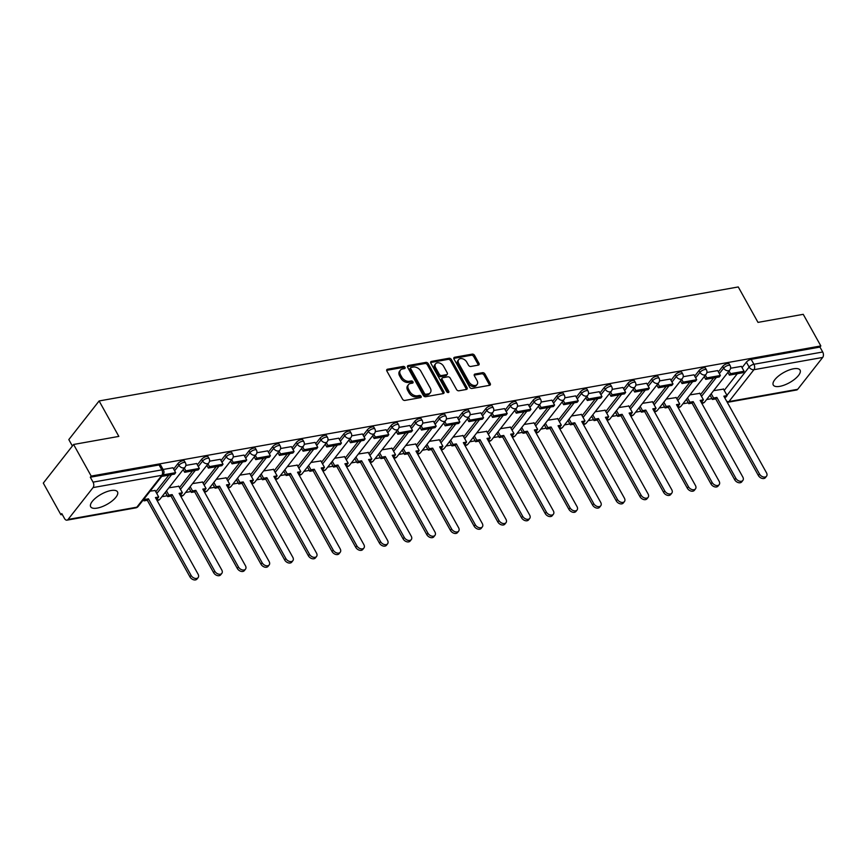 <?xml version="1.0" encoding="UTF-8"?>
<svg xmlns="http://www.w3.org/2000/svg" width="866" height="866" viewBox="0 0 866 866"><rect width="100%" height="100%" fill="white"/><g stroke="black" fill="none" stroke-linecap="round" stroke-linejoin="round"><path stroke-width="1.3" d="M404.985 367.314A1.353 0.931 38.1 0 0 403.34 366.405L387.503 369.23A1.927 1.321 38.1 0 0 386.853 369.598A1.927 1.321 38.1 0 0 386.885 371.059L402.506 399.139A1.927 1.321 38.1 0 0 404.866 400.428L420.703 397.613A1.353 0.931 38.1 0 0 419.49 395.426L417.434 395.794A6.181 4.233 38.1 0 1 409.889 391.649L408.59 389.31A6.181 4.233 38.1 0 1 408.492 384.645A6.181 4.233 38.1 0 1 410.581 383.465L412.627 383.097A1.353 0.931 38.1 0 0 411.415 380.921L409.358 381.278A6.181 4.233 38.1 0 1 401.813 377.143L400.514 374.805A6.181 4.233 38.1 0 1 400.417 370.139A6.181 4.233 38.1 0 1 402.506 368.959L404.552 368.591A1.353 0.931 38.1 0 0 404.985 367.314M404.205 368.656A1.353 0.931 38.1 0 0 402.452 367.53L386.647 370.356M420.356 397.667A1.353 0.931 38.1 0 0 418.603 396.552L416.557 396.92L417.434 395.794M412.281 383.162A1.353 0.931 38.1 0 0 410.527 382.047L408.481 382.404L409.358 381.278M793.559 368.786A15.339 5.835 150.9 0 0 778.642 375.931A15.339 5.835 150.9 0 0 773.273 385.024A15.339 5.835 150.9 0 0 779.779 386.355A15.339 5.835 150.9 0 0 794.696 379.2A15.339 5.835 150.9 0 0 800.076 370.107A15.339 5.835 150.9 0 0 793.559 368.786M110.978 490.535A15.339 5.835 150.9 0 0 96.061 497.69A15.339 5.835 150.9 0 0 90.692 506.783A15.339 5.835 150.9 0 0 97.209 508.104A15.339 5.835 150.9 0 0 112.125 500.949A15.339 5.835 150.9 0 0 117.495 491.856A15.339 5.835 150.9 0 0 110.978 490.535M478.346 365.116A1.927 1.321 38.1 0 0 478.995 364.748A1.927 1.321 38.1 0 0 478.963 363.298L474.579 355.417A1.927 1.321 38.1 0 0 472.219 354.118L454.639 357.257A1.927 1.321 38.1 0 0 453.99 357.626A1.927 1.321 38.1 0 0 454.011 359.087L469.643 387.167A1.927 1.321 38.1 0 0 472.002 388.455L489.582 385.316A1.927 1.321 38.1 0 0 490.243 384.948A1.927 1.321 38.1 0 0 490.21 383.497L484.917 373.982A1.927 1.321 38.1 0 0 482.557 372.683L475.033 374.025A1.927 1.321 38.1 0 0 474.373 374.393A1.927 1.321 38.1 0 0 474.406 375.855L477.036 380.575A5.164 3.54 38.1 0 1 477.112 384.472A5.164 3.54 38.1 0 1 473.128 385.273A5.164 3.54 38.1 0 1 469.058 381.993L458.774 363.504A5.164 3.54 38.1 0 1 458.699 359.606A5.164 3.54 38.1 0 1 462.682 358.805A5.164 3.54 38.1 0 1 466.742 362.085L468.463 365.171A1.927 1.321 38.1 0 0 470.823 366.459L478.346 365.116M93.063 487.58L68.068 519.448A3.929 2.436 -100.1 0 1 66.985 520.152A3.929 2.436 -100.1 0 1 64.528 518.528L61.789 513.603L60.901 514.729L43.3 483.098L73.588 444.475L118.837 436.399L99.114 400.958L738.265 286.949L757.988 322.39L803.237 314.326L820.838 345.945L91.201 476.094L90.313 477.22L93.052 482.145L161.834 469.881A3.929 1.494 -29.1 0 1 163.501 470.227L160.762 465.291A3.929 1.494 -29.1 0 0 159.084 464.955L161.834 469.881A3.929 2.436 -100.1 0 1 161.834 475.315L93.063 487.58A3.929 2.436 -100.1 0 0 93.052 482.145M73.588 444.475L91.201 476.094M428.237 363.688A1.927 1.321 38.1 0 0 425.877 362.389L408.297 365.528A1.927 1.321 38.1 0 0 407.637 365.896A1.927 1.321 38.1 0 0 407.67 367.346L423.301 395.426A1.927 1.321 38.1 0 0 425.661 396.725L443.24 393.586A1.927 1.321 38.1 0 0 443.89 393.218A1.927 1.321 38.1 0 0 443.868 391.757L428.237 363.688L427.349 364.813A1.927 1.321 38.1 0 0 424.99 363.514L407.442 366.643M431.463 361.393L449.053 358.253A1.927 1.321 38.1 0 1 451.403 359.552L467.034 387.632A1.927 1.321 38.1 0 1 467.066 389.083A1.927 1.321 38.1 0 1 466.417 389.451L458.893 390.793A1.927 1.321 38.1 0 1 456.534 389.505L450.19 378.117A1.927 1.321 38.1 0 0 447.83 376.818L442.84 377.706A1.927 1.321 38.1 0 0 442.19 378.085A1.927 1.321 38.1 0 0 442.223 379.535L448.815 391.389A1.353 0.931 38.1 0 1 446.737 391.768L430.846 363.222A1.927 1.321 38.1 0 1 430.813 361.761A1.927 1.321 38.1 0 1 431.463 361.393L430.608 362.475M724.214 390.393L737.291 373.722M742.054 367.649L746.384 362.14L749.122 367.065A3.929 1.494 -29.1 0 1 753.918 364.272L822.7 351.997A3.929 2.436 79.9 0 1 822.7 357.431L797.705 389.299A3.929 2.436 79.9 0 1 796.623 389.992L727.851 402.268A3.929 2.436 79.9 0 0 728.934 401.575L797.705 389.299M60.901 514.729L62.276 514.48M161.899 496.716L167.235 495.763M185.584 492.483L190.921 491.531M209.269 488.262L214.606 487.309M232.943 484.04L238.291 483.087M256.628 479.818L261.976 478.866M280.313 475.586L285.661 474.633M303.998 471.364L309.335 470.411M327.684 467.142L333.02 466.189M351.369 462.92L356.705 461.968M375.054 458.688L380.39 457.735M398.739 454.466L404.076 453.513M422.413 450.244L427.761 449.292M446.098 446.012L451.446 445.059M469.783 441.79L475.131 440.837M493.468 437.568L498.805 436.616M517.154 433.346L522.49 432.394M540.839 429.114L546.175 428.161M564.524 424.892L569.86 423.939M588.209 420.67L593.546 419.718M611.883 416.449L617.231 415.496M635.568 412.216L640.916 411.263M659.253 407.994L664.601 407.042M682.938 403.772L688.275 402.82M706.624 399.551L711.96 398.598M72.387 446.012L68.815 439.592L99.114 400.958M820.838 345.945L819.95 347.071L822.7 351.997M155.101 490.513L150.143 491.152M172.94 467.77L163.079 469.469M178.786 486.291L168.87 487.818M196.625 463.548L185.854 465.41M202.471 482.07L192.555 483.585M220.31 459.316L209.54 461.188M226.156 477.848L216.24 479.363M243.996 455.094L233.214 456.967M249.841 473.615L239.925 475.142M267.681 450.872L256.899 452.745M273.526 469.394L263.61 470.92M291.366 446.65L280.584 448.512M297.2 465.172L287.296 466.687M315.051 442.418L304.269 444.29M320.885 460.95L310.981 462.466M338.725 438.196L327.954 440.069M344.571 456.718L334.666 458.244M362.41 433.974L351.639 435.836M368.256 452.496L358.34 454.022M386.095 429.752L375.324 431.614M391.941 448.274L382.025 449.79M409.78 425.52L399.01 427.393M415.626 444.052L405.71 445.568M433.465 421.298L422.684 423.171M439.311 439.82L429.395 441.346M457.151 417.076L446.369 418.938M462.996 435.598L453.08 437.124M480.836 412.855L470.054 414.717M486.67 431.376L476.765 432.892M504.521 408.622L493.739 410.495M510.355 427.155L500.451 428.67M528.195 404.4L517.424 406.273M534.041 422.922L524.136 424.448M551.88 400.179L541.109 402.041M557.726 418.7L547.81 420.226M562.11 401.986L563.625 404.703L577.135 402.289L578.282 400.828L575.619 395.892L564.794 397.819M581.411 414.478L571.495 415.994M599.25 391.724L588.479 393.597M605.096 410.257L595.18 411.772M622.935 387.503L612.154 389.375M628.781 406.024L618.865 407.55M646.621 383.281L635.839 385.143M652.466 401.802L642.55 403.318M670.306 379.048L659.524 380.921M676.14 397.581L666.235 399.096M693.991 374.826L683.209 376.699M699.825 393.348L689.921 394.874M717.665 370.605L706.894 372.477M700.529 394.615L713.606 377.955M718.369 371.871L722.699 366.361L723.673 368.104A3.929 1.494 -29.1 0 1 727.256 365.658A3.929 1.494 -29.1 0 1 730.135 365.658L729.172 363.904A3.929 1.494 150.9 0 0 726.293 363.915A3.929 1.494 150.9 0 0 722.699 366.361M676.855 398.847L689.921 382.177M694.694 376.093L699.014 370.583L699.988 372.337A3.929 1.494 -29.1 0 1 703.582 369.879A3.929 1.494 -29.1 0 1 706.461 369.879L705.487 368.126A3.929 1.494 150.9 0 0 702.607 368.137A3.929 1.494 150.9 0 0 699.014 370.583M653.17 403.069L666.235 386.398M671.009 380.315L675.328 374.805L676.303 376.558A3.929 1.494 -29.1 0 1 679.897 374.112A3.929 1.494 -29.1 0 1 682.776 374.101L681.802 372.358A3.929 1.494 150.9 0 0 678.922 372.358A3.929 1.494 150.9 0 0 675.328 374.805M629.485 407.291L642.55 390.62M647.324 384.547L651.643 379.037L652.618 380.78A3.929 1.494 -29.1 0 1 656.212 378.334A3.929 1.494 -29.1 0 1 659.091 378.323L658.117 376.58A3.929 1.494 150.9 0 0 655.237 376.591A3.929 1.494 150.9 0 0 651.643 379.037M605.799 411.512L618.865 394.853M623.639 388.769L627.958 383.259L628.933 385.002A3.929 1.494 -29.1 0 1 632.526 382.555A3.929 1.494 -29.1 0 1 635.406 382.555L634.432 380.802A3.929 1.494 150.9 0 0 631.552 380.813A3.929 1.494 150.9 0 0 627.958 383.259M582.114 415.745L595.191 399.074M599.954 392.991L604.273 387.481L605.247 389.235A3.929 1.494 -29.1 0 1 608.841 386.788A3.929 1.494 -29.1 0 1 611.721 386.777L610.747 385.034A3.929 1.494 150.9 0 0 607.867 385.034A3.929 1.494 150.9 0 0 604.273 387.481M558.429 419.967L571.506 403.296M576.269 397.213L580.588 391.713L581.562 393.456A3.929 1.494 -29.1 0 1 585.156 391.01A3.929 1.494 -29.1 0 1 588.036 390.999L587.061 389.256A3.929 1.494 150.9 0 0 584.182 389.256A3.929 1.494 150.9 0 0 580.588 391.713M534.744 424.188L547.821 407.518M552.584 401.445L556.903 395.935L557.877 397.678A3.929 1.494 -29.1 0 1 561.471 395.232A3.929 1.494 -29.1 0 1 564.351 395.232L563.376 393.478A3.929 1.494 150.9 0 0 560.497 393.489A3.929 1.494 150.9 0 0 556.903 395.935M511.059 428.421L524.136 411.751M528.899 405.667L533.229 400.157L534.203 401.911A3.929 1.494 -29.1 0 1 537.786 399.453A3.929 1.494 -29.1 0 1 540.665 399.453L539.702 397.7A3.929 1.494 150.9 0 0 536.823 397.71A3.929 1.494 150.9 0 0 533.229 400.157M487.385 432.643L500.451 415.972M505.224 409.889L509.544 404.379L510.518 406.132A3.929 1.494 -29.1 0 1 514.112 403.686A3.929 1.494 -29.1 0 1 516.991 403.675L516.017 401.932A3.929 1.494 150.9 0 0 513.137 401.932A3.929 1.494 150.9 0 0 509.544 404.379M463.7 436.865L476.765 420.194M481.539 414.121L485.858 408.611L486.833 410.354A3.929 1.494 -29.1 0 1 490.427 407.908A3.929 1.494 -29.1 0 1 493.306 407.897L492.332 406.154A3.929 1.494 150.9 0 0 489.452 406.154A3.929 1.494 150.9 0 0 485.858 408.611M440.015 441.086L453.08 424.416M457.854 418.343L462.173 412.833L463.148 414.576A3.929 1.494 -29.1 0 1 466.742 412.129A3.929 1.494 -29.1 0 1 469.621 412.129L468.647 410.376A3.929 1.494 150.9 0 0 465.767 410.387A3.929 1.494 150.9 0 0 462.173 412.833M416.33 445.319L429.395 428.648M434.169 422.565L438.488 417.055L439.463 418.808A3.929 1.494 -29.1 0 1 443.056 416.351A3.929 1.494 -29.1 0 1 445.936 416.351L444.962 414.598A3.929 1.494 150.9 0 0 442.082 414.608A3.929 1.494 150.9 0 0 438.488 417.055M392.644 449.541L405.721 432.87M410.484 426.786L414.803 421.277L415.777 423.03A3.929 1.494 -29.1 0 1 419.371 420.584A3.929 1.494 -29.1 0 1 422.251 420.573L421.277 418.83A3.929 1.494 150.9 0 0 418.397 418.83A3.929 1.494 150.9 0 0 414.803 421.277M368.959 453.762L382.036 437.092M386.799 431.019L391.118 425.509L392.092 427.252A3.929 1.494 -29.1 0 1 395.686 424.805A3.929 1.494 -29.1 0 1 398.566 424.795L397.591 423.052A3.929 1.494 150.9 0 0 394.712 423.052A3.929 1.494 150.9 0 0 391.118 425.509M345.274 457.984L358.351 441.324M363.114 435.241L367.433 429.731L368.407 431.474A3.929 1.494 -29.1 0 1 372.001 429.027A3.929 1.494 -29.1 0 1 374.881 429.027L373.906 427.274A3.929 1.494 150.9 0 0 371.027 427.284A3.929 1.494 150.9 0 0 367.433 429.731M321.589 462.217L334.666 445.546M339.429 439.463L343.759 433.953L344.733 435.706A3.929 1.494 -29.1 0 1 348.316 433.249A3.929 1.494 -29.1 0 1 351.195 433.249L350.232 431.495A3.929 1.494 150.9 0 0 347.353 431.506A3.929 1.494 150.9 0 0 343.759 433.953M297.915 466.438L310.981 449.768M315.754 443.684L320.074 438.174L321.048 439.928A3.929 1.494 -29.1 0 1 324.642 437.482A3.929 1.494 -29.1 0 1 327.521 437.471L326.547 435.728A3.929 1.494 150.9 0 0 323.668 435.728A3.929 1.494 150.9 0 0 320.074 438.174M274.23 470.66L287.296 453.99M292.069 447.917L296.389 442.407L297.363 444.15A3.929 1.494 -29.1 0 1 300.957 441.703A3.929 1.494 -29.1 0 1 303.836 441.692L302.862 439.95A3.929 1.494 150.9 0 0 299.982 439.95A3.929 1.494 150.9 0 0 296.389 442.407M250.545 474.882L263.61 458.222M268.384 452.139L272.703 446.629L273.678 448.371A3.929 1.494 -29.1 0 1 277.272 445.925A3.929 1.494 -29.1 0 1 280.151 445.925L279.177 444.171A3.929 1.494 150.9 0 0 276.297 444.182A3.929 1.494 150.9 0 0 272.703 446.629M226.86 479.115L239.925 462.444M244.699 456.36L249.018 450.85L249.993 452.604A3.929 1.494 -29.1 0 1 253.586 450.147A3.929 1.494 -29.1 0 1 256.466 450.147L255.492 448.393A3.929 1.494 150.9 0 0 252.612 448.404A3.929 1.494 150.9 0 0 249.018 450.85M203.174 483.336L216.251 466.666M221.014 460.582L225.333 455.072L226.307 456.826A3.929 1.494 -29.1 0 1 229.901 454.379A3.929 1.494 -29.1 0 1 232.781 454.369L231.807 452.626A3.929 1.494 150.9 0 0 228.927 452.626A3.929 1.494 150.9 0 0 225.333 455.072M179.489 487.558L192.566 470.887M197.329 464.815L201.648 459.305L202.622 461.048A3.929 1.494 -29.1 0 1 206.216 458.601A3.929 1.494 -29.1 0 1 209.096 458.59L208.121 456.847A3.929 1.494 150.9 0 0 205.242 456.847A3.929 1.494 150.9 0 0 201.648 459.305M155.804 491.78L168.881 475.12M173.644 469.036L177.963 463.526L178.937 465.269A3.929 1.494 -29.1 0 1 182.531 462.823A3.929 1.494 -29.1 0 1 185.411 462.823L184.436 461.069A3.929 1.494 150.9 0 0 181.557 461.08A3.929 1.494 150.9 0 0 177.963 463.526M741.35 366.383L730.579 368.245M723.511 389.126L713.606 390.653M819.95 347.071L751.179 359.347A3.929 1.494 150.9 0 0 746.384 362.14M90.313 477.22L159.084 464.955M400.417 370.139L399.54 371.265A6.181 4.233 38.1 0 0 399.627 375.931L400.514 374.805M408.481 382.404A6.181 4.233 38.1 0 1 400.936 378.269L399.627 375.931M408.492 384.645L407.615 385.771A6.181 4.233 38.1 0 0 407.702 390.436L408.59 389.31M416.557 396.92A6.181 4.233 38.1 0 1 409.012 392.774L407.702 390.436M443.208 393.597A1.927 1.321 38.1 0 0 442.981 392.893L427.349 364.813M411.144 367.422A1.353 0.931 38.1 0 0 410.711 368.7L424.427 393.337A1.353 0.931 38.1 0 0 426.083 394.246L428.237 393.868A6.181 4.233 38.1 0 0 430.326 392.688A6.181 4.233 38.1 0 0 430.229 388.022L420.854 371.168A6.181 4.233 38.1 0 0 413.309 367.032L411.144 367.422M410.69 367.671L409.813 368.797A1.353 0.931 38.1 0 0 409.824 369.825L410.711 368.7M430.326 392.688L429.439 393.814A6.181 4.233 38.1 0 1 427.36 394.993L425.195 395.372A1.353 0.931 38.1 0 1 423.55 394.463L409.824 369.825M430.619 362.508L448.166 359.379L449.053 358.253M466.384 389.462A1.927 1.321 38.1 0 0 466.157 388.758L450.526 360.678A1.927 1.321 38.1 0 0 448.166 359.379M442.19 378.085L441.303 379.211A1.927 1.321 38.1 0 0 441.335 380.661L447.939 392.515L448.815 391.389M443.619 366.296A5.164 3.54 38.1 0 0 439.549 363.016A5.164 3.54 38.1 0 0 435.566 363.817A5.164 3.54 38.1 0 0 435.641 367.725L439.268 374.231A1.927 1.321 38.1 0 0 441.628 375.53L446.618 374.632A1.927 1.321 38.1 0 0 447.267 374.264A1.927 1.321 38.1 0 0 447.235 372.813L443.619 366.296M435.566 363.817L434.678 364.954A5.164 3.54 38.1 0 0 434.764 368.851L435.641 367.725M447.267 374.264L446.391 375.389A1.927 1.321 38.1 0 1 445.73 375.768L440.74 376.656A1.927 1.321 38.1 0 1 438.38 375.357L434.764 368.851M458.699 359.606L457.811 360.732A5.164 3.54 38.1 0 0 457.887 364.64L458.774 363.504M477.112 384.472L476.224 385.597A5.164 3.54 38.1 0 1 472.241 386.398A5.164 3.54 38.1 0 1 468.181 383.118L457.887 364.64M489.55 385.327A1.927 1.321 38.1 0 0 489.322 384.623L484.029 375.108A1.927 1.321 38.1 0 0 481.669 373.809L474.178 375.151L475.033 374.025M478.313 365.127A1.927 1.321 38.1 0 0 478.086 364.424L473.702 356.543A1.927 1.321 38.1 0 0 471.342 355.244L453.784 358.383L454.639 357.257M198.141 577.579L196.993 579.051A4.525 3.107 -141.9 0 1 193.508 579.755A4.525 3.107 -141.9 0 1 189.946 576.875L191.094 575.414A4.525 3.107 38.1 0 0 194.655 578.282A4.525 3.107 38.1 0 0 198.141 577.579A4.525 3.107 38.1 0 0 198.076 574.169L155.436 497.571L158.705 496.987L154.982 490.297M158.705 496.987L157.558 498.448L156.075 498.719M189.946 576.875L147.307 500.277L144.037 500.862L145.185 499.401L144.568 498.275M143.42 499.736L144.037 500.862M161.726 476.397L174.51 474.113L175.657 472.652L162.873 474.925M175.657 472.652L172.919 467.716M191.094 575.414L148.454 498.816L145.185 499.401M148.454 498.816L147.307 500.277M221.826 573.357L220.678 574.818A4.525 3.107 -141.9 0 1 217.182 575.522A4.525 3.107 -141.9 0 1 213.621 572.653L214.779 571.192A4.525 3.107 38.1 0 0 218.329 574.061A4.525 3.107 38.1 0 0 221.826 573.357A4.525 3.107 38.1 0 0 221.761 569.947L179.121 493.339L182.39 492.765L178.656 486.064M182.39 492.765L181.243 494.226L179.76 494.486M213.621 572.653L170.992 496.056L167.723 496.64L168.87 495.168L166.478 490.87M165.33 492.332L167.723 496.64M183.17 469.589L184.685 472.295L198.195 469.892L199.342 468.419L185.833 470.833L184.317 468.116M199.342 468.419L196.604 463.494M184.685 472.295L185.833 470.833M214.779 571.192L172.139 494.594L168.87 495.168M172.139 494.594L170.992 496.056M245.511 569.135L244.364 570.597A4.525 3.107 -141.9 0 1 240.867 571.3A4.525 3.107 -141.9 0 1 237.306 568.432L238.453 566.97A4.525 3.107 38.1 0 0 242.015 569.839A4.525 3.107 38.1 0 0 245.511 569.135A4.525 3.107 38.1 0 0 245.446 565.725L202.806 489.117L206.065 488.532L202.341 481.842M206.065 488.532L204.917 490.004L203.445 490.264M237.306 568.432L194.677 491.834L191.408 492.408L192.555 490.946L190.163 486.649M189.015 488.11L191.408 492.408M206.855 465.356L208.37 468.073L221.88 465.659L223.027 464.198L209.518 466.612L208.002 463.895M223.027 464.198L220.289 459.272M208.37 468.073L209.518 466.612M238.453 566.97L195.824 490.362L192.555 490.946M195.824 490.362L194.677 491.834M269.196 564.913L268.049 566.375A4.525 3.107 -141.9 0 1 264.552 567.078A4.525 3.107 -141.9 0 1 260.991 564.21L262.138 562.738A4.525 3.107 38.1 0 0 265.7 565.617A4.525 3.107 38.1 0 0 269.196 564.913A4.525 3.107 38.1 0 0 269.12 561.493L226.491 484.895L229.75 484.31L226.026 477.621M229.75 484.31L228.602 485.772L227.13 486.043M260.991 564.21L218.362 487.601L215.093 488.186L216.24 486.724L213.848 482.416M212.7 483.888L215.093 488.186M230.54 461.134L232.045 463.851L245.565 461.437L246.713 459.976L233.192 462.379L231.687 459.673M246.713 459.976L243.963 455.051M232.045 463.851L233.192 462.379M262.138 562.738L219.509 486.14L216.24 486.724M219.509 486.14L218.362 487.601M292.881 560.681L291.723 562.153A4.525 3.107 -141.9 0 1 288.237 562.857A4.525 3.107 -141.9 0 1 284.676 559.977L285.823 558.516A4.525 3.107 38.1 0 0 289.385 561.385A4.525 3.107 38.1 0 0 292.881 560.681A4.525 3.107 38.1 0 0 292.805 557.271L250.177 480.673L253.435 480.089L249.711 473.399M253.435 480.089L252.287 481.55L250.815 481.81M284.676 559.977L242.036 483.38L238.778 483.964L239.925 482.503L237.533 478.194M236.386 479.656L238.778 483.964M254.225 456.912L255.73 459.619L269.25 457.216L270.398 455.754L256.877 458.157L255.373 455.451M270.398 455.754L267.648 450.818M255.73 459.619L256.877 458.157M285.823 558.516L243.194 481.918L239.925 482.503M243.194 481.918L242.036 483.38M316.555 556.459L315.408 557.92A4.525 3.107 -141.9 0 1 311.922 558.624A4.525 3.107 -141.9 0 1 308.361 555.755L309.508 554.294A4.525 3.107 38.1 0 0 313.07 557.163A4.525 3.107 38.1 0 0 316.555 556.459A4.525 3.107 38.1 0 0 316.491 553.049L273.862 476.441L277.12 475.867L273.396 469.166M277.12 475.867L275.973 477.328L274.49 477.588M308.361 555.755L265.721 479.158L262.463 479.742L263.61 478.27L261.218 473.973M260.071 475.434L262.463 479.742M277.91 452.691L279.415 455.397L292.925 452.994L294.072 451.522L280.562 453.936L279.058 451.218M294.072 451.522L291.333 446.596M279.415 455.397L280.562 453.936M309.508 554.294L266.869 477.686L263.61 478.27M266.869 477.686L265.721 479.158M340.241 552.237L339.093 553.699A4.525 3.107 -141.9 0 1 335.607 554.402A4.525 3.107 -141.9 0 1 332.046 551.534L333.194 550.072A4.525 3.107 38.1 0 0 336.755 552.941A4.525 3.107 38.1 0 0 340.241 552.237A4.525 3.107 38.1 0 0 340.176 548.827L297.536 472.219L300.805 471.634L297.081 464.945M300.805 471.634L299.658 473.107L298.175 473.366M332.046 551.534L289.406 474.925L286.148 475.51L287.296 474.048L284.903 469.751M283.745 471.212L286.148 475.51M301.595 448.458L303.1 451.175L316.61 448.761L317.757 447.3L304.247 449.714L302.743 446.997M317.757 447.3L315.018 442.374M303.1 451.175L304.247 449.714M333.194 550.072L290.554 473.464L287.296 474.048M290.554 473.464L289.406 474.925M363.926 548.016L362.778 549.477A4.525 3.107 -141.9 0 1 359.293 550.181A4.525 3.107 -141.9 0 1 355.731 547.312L356.879 545.84A4.525 3.107 38.1 0 0 360.44 548.719A4.525 3.107 38.1 0 0 363.926 548.016A4.525 3.107 38.1 0 0 363.861 544.595L321.221 467.997L324.49 467.413L320.766 460.723M324.49 467.413L323.343 468.874L321.86 469.145M355.731 547.312L313.091 470.703L309.833 471.288L310.981 469.827L308.577 465.518M307.43 466.99L309.833 471.288M325.27 444.236L326.785 446.953L340.295 444.539L341.442 443.078L327.933 445.481L326.417 442.775M341.442 443.078L338.703 438.153M326.785 446.953L327.933 445.481M356.879 545.84L314.239 469.242L310.981 469.827M314.239 469.242L313.091 470.703M387.611 543.783L386.463 545.255A4.525 3.107 -141.9 0 1 382.978 545.959A4.525 3.107 -141.9 0 1 379.416 543.079L380.564 541.618A4.525 3.107 38.1 0 0 384.125 544.487A4.525 3.107 38.1 0 0 387.611 543.783A4.525 3.107 38.1 0 0 387.546 540.373L344.906 463.775L348.175 463.191L344.452 456.501M348.175 463.191L347.028 464.652L345.545 464.912M379.416 543.079L336.777 466.482L333.507 467.066L334.655 465.594L332.263 461.297M331.115 462.758L333.507 467.066M348.955 440.015L350.47 442.721L363.98 440.318L365.127 438.845L351.618 441.259L350.102 438.542M365.127 438.845L362.389 433.92M350.47 442.721L351.618 441.259M380.564 541.618L337.924 465.02L334.655 465.594M337.924 465.02L336.777 466.482M411.296 539.561L410.148 541.023A4.525 3.107 -141.9 0 1 406.652 541.726A4.525 3.107 -141.9 0 1 403.091 538.858L404.249 537.396A4.525 3.107 38.1 0 0 407.81 540.265A4.525 3.107 38.1 0 0 411.296 539.561A4.525 3.107 38.1 0 0 411.231 536.151L368.591 459.543L371.86 458.969L368.126 452.269M371.86 458.969L370.713 460.431L369.23 460.69M403.091 538.858L360.462 462.26L357.193 462.834L358.34 461.372L355.948 457.075M354.8 458.536L357.193 462.834M372.64 435.782L374.155 438.499L387.665 436.085L388.812 434.624L375.303 437.038L373.787 434.321M388.812 434.624L386.074 429.698M374.155 438.499L375.303 437.038M404.249 537.396L361.609 460.788L358.34 461.372M361.609 460.788L360.462 462.26M434.981 535.34L433.834 536.801A4.525 3.107 -141.9 0 1 430.337 537.505A4.525 3.107 -141.9 0 1 426.776 534.636L427.923 533.175A4.525 3.107 38.1 0 0 431.485 536.043A4.525 3.107 38.1 0 0 434.981 535.34A4.525 3.107 38.1 0 0 434.916 531.919L392.276 455.321L395.535 454.737L391.811 448.047M395.535 454.737L394.387 456.209L392.915 456.469M426.776 534.636L384.147 458.027L380.878 458.612L382.025 457.151L379.633 452.853M378.485 454.314L380.878 458.612M396.325 431.56L397.84 434.277L411.35 431.863L412.497 430.402L398.988 432.816L397.472 430.099M412.497 430.402L409.759 425.477M397.84 434.277L398.988 432.816M427.923 533.175L385.294 456.566L382.025 457.151M385.294 456.566L384.147 458.027M458.666 531.118L457.519 532.579A4.525 3.107 -141.9 0 1 454.022 533.283A4.525 3.107 -141.9 0 1 450.461 530.414L451.608 528.942A4.525 3.107 38.1 0 0 455.17 531.821A4.525 3.107 38.1 0 0 458.666 531.118A4.525 3.107 38.1 0 0 458.59 527.697L415.961 451.099L419.22 450.515L415.496 443.825M419.22 450.515L418.072 451.976L416.6 452.247M450.461 530.414L407.832 453.806L404.563 454.39L405.71 452.929L403.318 448.62M402.17 450.093L404.563 454.39M420.01 427.339L421.515 430.056L435.035 427.642L436.183 426.18L422.662 428.583L421.157 425.877M436.183 426.18L433.433 421.255M421.515 430.056L422.662 428.583M451.608 528.942L408.979 452.344L405.71 452.929M408.979 452.344L407.832 453.806M482.351 526.885L481.193 528.357A4.525 3.107 -141.9 0 1 477.707 529.05A4.525 3.107 -141.9 0 1 474.146 526.182L475.293 524.72A4.525 3.107 38.1 0 0 478.855 527.589A4.525 3.107 38.1 0 0 482.351 526.885A4.525 3.107 38.1 0 0 482.275 523.475L439.647 446.878L442.905 446.293L439.181 439.603M442.905 446.293L441.757 447.754L440.285 448.014M474.146 526.182L431.506 449.584L428.248 450.168L429.395 448.696L427.003 444.399M425.856 445.86L428.248 450.168M443.695 423.117L445.2 425.823L458.72 423.42L459.868 421.948L446.347 424.362L444.843 421.645M459.868 421.948L457.118 417.022M445.2 425.823L446.347 424.362M475.293 524.72L432.664 448.123L429.395 448.696M432.664 448.123L431.506 449.584M506.025 522.663L504.878 524.125A4.525 3.107 -141.9 0 1 501.392 524.828A4.525 3.107 -141.9 0 1 497.831 521.96L498.978 520.498A4.525 3.107 38.1 0 0 502.54 523.367A4.525 3.107 38.1 0 0 506.025 522.663A4.525 3.107 38.1 0 0 505.96 519.254L463.332 442.645L466.59 442.071L462.866 435.371M466.59 442.071L465.443 443.533L463.96 443.793M497.831 521.96L455.191 445.362L451.933 445.936L453.08 444.475L450.688 440.177M449.541 441.638L451.933 445.936M467.38 418.884L468.885 421.601L482.394 419.187L483.542 417.726L470.032 420.14L468.528 417.423M483.542 417.726L480.803 412.801M468.885 421.601L470.032 420.14M498.978 520.498L456.339 443.89L453.08 444.475M456.339 443.89L455.191 445.362M529.711 518.442L528.563 519.903A4.525 3.107 -141.9 0 1 525.077 520.607A4.525 3.107 -141.9 0 1 521.516 517.738L522.663 516.277A4.525 3.107 38.1 0 0 526.225 519.145A4.525 3.107 38.1 0 0 529.711 518.442A4.525 3.107 38.1 0 0 529.646 515.021L487.006 438.423L490.275 437.839L486.551 431.149M490.275 437.839L489.128 439.311L487.645 439.571M521.516 517.738L478.876 441.13L475.618 441.714L476.765 440.253L474.373 435.944M473.215 437.417L475.618 441.714M491.065 414.662L492.57 417.38L506.08 414.966L507.227 413.504L493.717 415.918L492.213 413.201M507.227 413.504L504.488 408.579M492.57 417.38L493.717 415.918M522.663 516.277L480.024 439.668L476.765 440.253M480.024 439.668L478.876 441.13M553.396 514.22L552.248 515.681A4.525 3.107 -141.9 0 1 548.763 516.385A4.525 3.107 -141.9 0 1 545.201 513.516L546.349 512.044A4.525 3.107 38.1 0 0 549.91 514.913A4.525 3.107 38.1 0 0 553.396 514.22A4.525 3.107 38.1 0 0 553.331 510.799L510.691 434.202L513.96 433.617L510.236 426.927M513.96 433.617L512.813 435.078L511.33 435.349M545.201 513.516L502.561 436.908L499.303 437.492L500.451 436.031L498.047 431.723M496.9 433.184L499.303 437.492M514.74 410.441L516.255 413.158L529.765 410.744L530.912 409.282L517.403 411.686L515.887 408.979M530.912 409.282L528.173 404.357M516.255 413.158L517.403 411.686M546.349 512.044L503.709 435.446L500.451 436.031M503.709 435.446L502.561 436.908M577.081 509.987L575.933 511.46A4.525 3.107 -141.9 0 1 572.448 512.152A4.525 3.107 -141.9 0 1 568.886 509.284L570.034 507.822A4.525 3.107 38.1 0 0 573.595 510.691A4.525 3.107 38.1 0 0 577.081 509.987A4.525 3.107 38.1 0 0 577.016 506.578L534.376 429.98L537.645 429.395L533.921 422.705M537.645 429.395L536.498 430.857L535.015 431.116M568.886 509.284L526.247 432.686L522.977 433.271L524.125 431.798L521.733 427.501M520.585 428.962L522.977 433.271M538.425 406.219L539.94 408.925L553.45 406.522L554.597 405.05L541.088 407.464L539.572 404.747M554.597 405.05L551.859 400.124M539.94 408.925L541.088 407.464M570.034 507.822L527.394 431.225L524.125 431.798M527.394 431.225L526.247 432.686M600.766 505.766L599.618 507.227A4.525 3.107 -141.9 0 1 596.122 507.931A4.525 3.107 -141.9 0 1 592.571 505.062L593.719 503.601A4.525 3.107 38.1 0 0 597.28 506.469A4.525 3.107 38.1 0 0 600.766 505.766A4.525 3.107 38.1 0 0 600.701 502.356L558.061 425.747L561.33 425.163L557.596 418.473M561.33 425.163L560.183 426.635L558.7 426.895M592.571 505.062L549.932 428.464L546.663 429.038L547.81 427.577L545.418 423.279M544.27 424.741L546.663 429.038M578.282 400.828L564.773 403.242L563.257 400.525M563.625 404.703L564.773 403.242M593.719 503.601L551.079 426.992L547.81 427.577M551.079 426.992L549.932 428.464M624.451 501.544L623.303 503.005A4.525 3.107 -141.9 0 1 619.807 503.709A4.525 3.107 -141.9 0 1 616.246 500.84L617.393 499.368A4.525 3.107 38.1 0 0 620.954 502.248A4.525 3.107 38.1 0 0 624.451 501.544A4.525 3.107 38.1 0 0 624.386 498.123L581.746 421.525L585.005 420.941L581.281 414.251M585.005 420.941L583.857 422.402L582.385 422.673M616.246 500.84L573.617 424.232L570.348 424.816L571.495 423.355L569.103 419.047M567.955 420.519L570.348 424.816M585.795 397.765L587.31 400.482L600.82 398.068L601.967 396.606L588.458 399.02L586.942 396.303M601.967 396.606L599.229 391.681M587.31 400.482L588.458 399.02M617.393 499.368L574.764 422.77L571.495 423.355M574.764 422.77L573.617 424.232M648.136 497.322L646.989 498.784A4.525 3.107 -141.9 0 1 643.492 499.487A4.525 3.107 -141.9 0 1 639.931 496.608L641.078 495.146A4.525 3.107 38.1 0 0 644.64 498.015A4.525 3.107 38.1 0 0 648.136 497.322A4.525 3.107 38.1 0 0 648.06 493.901L605.431 417.304L608.69 416.719L604.966 410.029M608.69 416.719L607.542 418.181L606.07 418.451M639.931 496.608L597.302 420.01L594.033 420.595L595.18 419.133L592.788 414.825M591.64 416.286L594.033 420.595M609.48 393.543L610.985 396.249L624.505 393.846L625.653 392.385L612.132 394.788L610.627 392.082M625.653 392.385L622.903 387.448M610.985 396.249L612.132 394.788M641.078 495.146L598.449 418.549L595.18 419.133M598.449 418.549L597.302 420.01M671.821 493.09L670.663 494.562A4.525 3.107 -141.9 0 1 667.177 495.255A4.525 3.107 -141.9 0 1 663.616 492.386L664.763 490.925A4.525 3.107 38.1 0 0 668.325 493.793A4.525 3.107 38.1 0 0 671.821 493.09A4.525 3.107 38.1 0 0 671.745 489.68L629.117 413.071L632.375 412.497L628.651 405.797M632.375 412.497L631.227 413.959L629.755 414.219M663.616 492.386L620.976 415.788L617.718 416.373L618.865 414.901L616.473 410.603M615.325 412.064L617.718 416.373M633.165 389.321L634.67 392.027L648.19 389.624L649.338 388.152L635.817 390.566L634.313 387.849M649.338 388.152L646.588 383.227M634.67 392.027L635.817 390.566M664.763 490.925L622.134 414.327L618.865 414.901M622.134 414.327L620.976 415.788M695.495 488.868L694.348 490.329A4.525 3.107 -141.9 0 1 690.862 491.033A4.525 3.107 -141.9 0 1 687.301 488.164L688.448 486.703A4.525 3.107 38.1 0 0 692.01 489.571A4.525 3.107 38.1 0 0 695.495 488.868A4.525 3.107 38.1 0 0 695.43 485.458L652.802 408.849L656.06 408.265L652.336 401.575M656.06 408.265L654.913 409.737L653.429 409.997M687.301 488.164L644.661 411.567L641.403 412.14L642.55 410.679L640.158 406.381M639.011 407.843L641.403 412.14M656.85 385.089L658.355 387.806L671.864 385.392L673.012 383.93L659.502 386.344L657.998 383.627M673.012 383.93L670.273 379.005M658.355 387.806L659.502 386.344M688.448 486.703L645.809 410.094L642.55 410.679M645.809 410.094L644.661 411.567M719.181 484.646L718.033 486.107A4.525 3.107 -141.9 0 1 714.547 486.811A4.525 3.107 -141.9 0 1 710.986 483.942L712.133 482.47A4.525 3.107 38.1 0 0 715.695 485.35A4.525 3.107 38.1 0 0 719.181 484.646A4.525 3.107 38.1 0 0 719.116 481.225L676.476 404.628L679.745 404.043L676.021 397.353M679.745 404.043L678.598 405.505L677.115 405.775M710.986 483.942L668.346 407.334L665.088 407.918L666.235 406.457L663.843 402.149M662.685 403.621L665.088 407.918M680.535 380.867L682.04 383.584L695.55 381.17L696.697 379.709L683.187 382.112L681.683 379.405M696.697 379.709L693.958 374.783M682.04 383.584L683.187 382.112M712.133 482.47L669.494 405.873L666.235 406.457M669.494 405.873L668.346 407.334M742.866 480.413L741.718 481.886A4.525 3.107 -141.9 0 1 738.233 482.589A4.525 3.107 -141.9 0 1 734.671 479.71L735.819 478.249A4.525 3.107 38.1 0 0 739.38 481.117A4.525 3.107 38.1 0 0 742.866 480.413A4.525 3.107 38.1 0 0 742.801 477.004L700.161 400.406L703.43 399.821L699.706 393.132M703.43 399.821L702.283 401.283L700.8 401.553M734.671 479.71L692.031 403.112L688.773 403.697L689.921 402.235L687.517 397.927M686.37 399.388L688.773 403.697M704.21 376.645L705.725 379.351L719.235 376.948L720.382 375.487L706.873 377.89L705.357 375.184M720.382 375.487L717.643 370.551M705.725 379.351L706.873 377.89M735.819 478.249L693.179 401.651L689.921 402.235M693.179 401.651L692.031 403.112M766.551 476.192L765.403 477.653A4.525 3.107 -141.9 0 1 761.918 478.357A4.525 3.107 -141.9 0 1 758.356 475.488L759.504 474.027A4.525 3.107 38.1 0 0 763.065 476.895A4.525 3.107 38.1 0 0 766.551 476.192A4.525 3.107 38.1 0 0 766.486 472.782L723.846 396.173L727.115 395.6L723.391 388.899M727.115 395.6L725.968 397.061L724.485 397.321M758.356 475.488L715.717 398.89L712.447 399.475L713.595 398.003L711.202 393.705M710.055 395.167L712.447 399.475M727.895 372.423L729.41 375.13L742.92 372.726L744.067 371.254L730.558 373.668L729.042 370.951M744.067 371.254L741.328 366.329M729.41 375.13L730.558 373.668M759.504 474.027L716.864 397.429L713.595 398.003M716.864 397.429L715.717 398.89M402.452 367.53L403.34 366.405M418.603 396.552L419.49 395.426M410.527 382.047L411.415 380.921M724.864 398.003L725.535 397.137M726.964 395.318L749.122 367.065A3.929 2.695 -141.9 0 0 753.929 369.695L728.934 401.575A3.929 2.695 -141.9 0 1 726.65 401.218M822.7 357.431L753.929 369.695A3.929 2.436 -100.1 0 0 753.918 364.272L751.179 359.347M68.068 519.448L136.839 507.184L161.834 475.315A3.929 2.695 38.1 0 0 163.154 474.568A3.929 3.929 0 0 0 163.501 470.227M701.503 396.368L716.334 377.468M719.343 373.614L723.673 368.104A3.929 2.695 -141.9 0 0 728.468 370.745A3.929 2.695 -141.9 0 0 729.8 369.999A3.929 3.929 0 0 0 730.135 365.658M677.818 400.59L692.648 381.69M695.669 377.847L699.988 372.337A3.929 2.695 -141.9 0 0 704.794 374.967A3.929 2.695 -141.9 0 0 706.115 374.22A3.929 3.929 0 0 0 706.461 369.879M654.144 404.812L668.963 385.911M671.984 382.068L676.303 376.558A3.929 2.695 -141.9 0 0 681.109 379.2A3.929 2.695 -141.9 0 0 682.43 378.442A3.929 3.929 0 0 0 682.776 374.101M630.459 409.044L645.278 390.133M648.298 386.29L652.618 380.78A3.929 2.695 -141.9 0 0 657.424 383.421A3.929 2.695 -141.9 0 0 658.745 382.664A3.929 3.929 0 0 0 659.091 378.323M606.774 413.266L621.593 394.366M624.613 390.512L628.933 385.002A3.929 2.695 -141.9 0 0 633.739 387.643A3.929 2.695 -141.9 0 0 635.059 386.896A3.929 3.929 0 0 0 635.406 382.555M583.089 417.488L597.908 398.587M600.928 394.744L605.247 389.235A3.929 2.695 -141.9 0 0 610.054 391.865A3.929 2.695 -141.9 0 0 611.385 391.118A3.929 3.929 0 0 0 611.721 386.777M559.404 421.72L574.223 402.809M577.243 398.966L581.562 393.456A3.929 2.695 -141.9 0 0 586.369 396.098A3.929 2.695 -141.9 0 0 587.7 395.34A3.929 3.929 0 0 0 588.036 390.999M535.718 425.942L550.549 407.042M553.558 403.188L557.877 397.678A3.929 2.695 -141.9 0 0 562.683 400.319A3.929 2.695 -141.9 0 0 564.015 399.562A3.929 3.929 0 0 0 564.351 395.232M512.033 430.164L526.864 411.263M529.873 407.41L534.203 401.911A3.929 2.695 -141.9 0 0 538.998 404.541A3.929 2.695 -141.9 0 0 540.33 403.794A3.929 3.929 0 0 0 540.665 399.453M488.348 434.386L503.178 415.485M506.188 411.642L510.518 406.132A3.929 2.695 -141.9 0 0 515.324 408.763A3.929 2.695 -141.9 0 0 516.645 408.016A3.929 3.929 0 0 0 516.991 403.675M464.674 438.618L479.493 419.707M482.514 415.864L486.833 410.354A3.929 2.695 -141.9 0 0 491.639 412.995A3.929 2.695 -141.9 0 0 492.96 412.238A3.929 3.929 0 0 0 493.306 407.897M440.989 442.84L455.808 423.939M458.828 420.086L463.148 414.576A3.929 2.695 -141.9 0 0 467.954 417.217A3.929 2.695 -141.9 0 0 469.275 416.459A3.929 3.929 0 0 0 469.621 412.129M417.304 447.062L432.123 428.161M435.143 424.318L439.463 418.808A3.929 2.695 -141.9 0 0 444.269 421.439A3.929 2.695 -141.9 0 0 445.589 420.692A3.929 3.929 0 0 0 445.936 416.351M393.619 451.283L408.438 432.383M411.458 428.54L415.777 423.03A3.929 2.695 -141.9 0 0 420.584 425.661A3.929 2.695 -141.9 0 0 421.915 424.914A3.929 3.929 0 0 0 422.251 420.573M369.934 455.516L384.753 436.605M387.773 432.762L392.092 427.252A3.929 2.695 -141.9 0 0 396.899 429.893A3.929 2.695 -141.9 0 0 398.23 429.135A3.929 3.929 0 0 0 398.566 424.795M346.248 459.738L361.079 440.837M364.088 436.984L368.407 431.474A3.929 2.695 -141.9 0 0 373.214 434.115A3.929 2.695 -141.9 0 0 374.545 433.368A3.929 3.929 0 0 0 374.881 429.027M322.563 463.96L337.394 445.059M340.403 441.216L344.733 435.706A3.929 2.695 -141.9 0 0 349.528 438.337A3.929 2.695 -141.9 0 0 350.86 437.59A3.929 3.929 0 0 0 351.195 433.249M298.878 468.181L313.709 449.281M316.718 445.438L321.048 439.928A3.929 2.695 -141.9 0 0 325.854 442.558A3.929 2.695 -141.9 0 0 327.175 441.812A3.929 3.929 0 0 0 327.521 437.471M275.204 472.414L290.023 453.503M293.044 449.66L297.363 444.15A3.929 2.695 -141.9 0 0 302.169 446.791A3.929 2.695 -141.9 0 0 303.49 446.033A3.929 3.929 0 0 0 303.836 441.692M251.519 476.636L266.338 457.735M269.358 453.881L273.678 448.371A3.929 2.695 -141.9 0 0 278.484 451.013A3.929 2.695 -141.9 0 0 279.805 450.266A3.929 3.929 0 0 0 280.151 445.925M227.834 480.857L242.653 461.957M245.673 458.114L249.993 452.604A3.929 2.695 -141.9 0 0 254.799 455.235A3.929 2.695 -141.9 0 0 256.12 454.488A3.929 3.929 0 0 0 256.466 450.147M204.149 485.079L218.968 466.179M221.988 462.336L226.307 456.826A3.929 2.695 -141.9 0 0 231.114 459.467A3.929 2.695 -141.9 0 0 232.445 458.709A3.929 3.929 0 0 0 232.781 454.369M180.464 489.312L195.283 470.4M198.303 466.558L202.622 461.048A3.929 2.695 -141.9 0 0 207.429 463.689A3.929 2.695 -141.9 0 0 208.76 462.931A3.929 3.929 0 0 0 209.096 458.59M156.778 493.533L171.609 474.633M174.618 470.779L178.937 465.269A3.929 2.695 -141.9 0 0 183.744 467.911A3.929 2.695 -141.9 0 0 185.075 467.164A3.929 3.929 0 0 0 185.411 462.823M185.075 467.164L160.08 499.033A3.929 2.695 -141.9 0 1 158.749 499.779A3.929 2.695 38.1 0 1 156.475 499.422M208.76 462.931L183.765 494.811A3.929 2.695 -141.9 0 1 182.434 495.558A3.929 2.695 38.1 0 1 180.16 495.2M232.445 458.709L207.45 490.578A3.929 2.695 -141.9 0 1 206.119 491.336A3.929 2.695 38.1 0 1 203.835 490.979M256.12 454.488L231.125 486.356A3.929 2.695 -141.9 0 1 229.804 487.114A3.929 2.695 38.1 0 1 227.52 486.757M279.805 450.266L254.81 482.135A3.929 2.695 -141.9 0 1 253.489 482.882A3.929 2.695 38.1 0 1 251.205 482.524M303.49 446.033L278.495 477.913A3.929 2.695 -141.9 0 1 277.174 478.66A3.929 2.695 38.1 0 1 274.89 478.303M327.175 441.812L302.18 473.68A3.929 2.695 -141.9 0 1 300.859 474.438A3.929 2.695 38.1 0 1 298.575 474.081M350.86 437.59L325.865 469.459A3.929 2.695 -141.9 0 1 324.534 470.206A3.929 2.695 38.1 0 1 322.26 469.859M374.545 433.368L349.55 465.237A3.929 2.695 -141.9 0 1 348.219 465.984A3.929 2.695 38.1 0 1 345.945 465.627M398.23 429.135L373.235 461.015A3.929 2.695 -141.9 0 1 371.904 461.762A3.929 2.695 38.1 0 1 369.63 461.405M421.915 424.914L396.92 456.783A3.929 2.695 -141.9 0 1 395.589 457.54A3.929 2.695 38.1 0 1 393.305 457.183M445.589 420.692L420.595 452.561A3.929 2.695 -141.9 0 1 419.274 453.308A3.929 2.695 38.1 0 1 416.99 452.961M469.275 416.459L444.28 448.339A3.929 2.695 -141.9 0 1 442.959 449.086A3.929 2.695 38.1 0 1 440.675 448.729M492.96 412.238L467.965 444.106A3.929 2.695 -141.9 0 1 466.644 444.864A3.929 2.695 38.1 0 1 464.36 444.507M516.645 408.016L491.65 439.885A3.929 2.695 -141.9 0 1 490.329 440.642A3.929 2.695 38.1 0 1 488.045 440.285M540.33 403.794L515.335 435.663A3.929 2.695 -141.9 0 1 514.003 436.41A3.929 2.695 38.1 0 1 511.73 436.053M564.015 399.562L539.02 431.441A3.929 2.695 -141.9 0 1 537.689 432.188A3.929 2.695 38.1 0 1 535.415 431.831M587.7 395.34L562.705 427.209A3.929 2.695 -141.9 0 1 561.374 427.966A3.929 2.695 38.1 0 1 559.1 427.609M611.385 391.118L586.39 422.987A3.929 2.695 -141.9 0 1 585.059 423.745A3.929 2.695 38.1 0 1 582.775 423.387M635.059 386.896L610.065 418.765A3.929 2.695 -141.9 0 1 608.744 419.512A3.929 2.695 38.1 0 1 606.46 419.155M658.745 382.664L633.75 414.543A3.929 2.695 -141.9 0 1 632.429 415.29A3.929 2.695 38.1 0 1 630.145 414.933M682.43 378.442L657.435 410.311A3.929 2.695 -141.9 0 1 656.114 411.069A3.929 2.695 38.1 0 1 653.83 410.711M706.115 374.22L681.12 406.089A3.929 2.695 -141.9 0 1 679.799 406.847A3.929 2.695 38.1 0 1 677.515 406.49M729.8 369.999L704.805 401.867A3.929 2.695 -141.9 0 1 703.473 402.614A3.929 2.695 38.1 0 1 701.2 402.257M138.159 506.437A3.929 2.695 38.1 0 1 136.839 507.184A3.929 2.436 79.9 0 1 135.756 507.877A3.929 3.929 0 0 0 138.159 506.437L163.154 474.568M400.936 378.269L401.813 377.143M409.012 392.774L409.889 391.649M386.647 370.323L387.503 369.23M442.981 392.893L443.868 391.757M407.442 366.61L408.297 365.528M424.99 363.514L425.877 362.389M423.55 394.463L424.427 393.337M425.195 395.372L426.083 394.246M427.36 394.993L428.237 393.868M450.526 360.678L451.403 359.552M466.157 388.758L467.034 387.632M441.335 380.661L442.223 379.535M438.38 375.357L439.268 374.231M440.74 376.656L441.628 375.53M445.73 375.768L446.618 374.632M468.181 383.118L469.058 381.993M481.669 373.809L482.557 372.683M484.029 375.108L484.917 373.982M489.322 384.623L490.21 383.497M471.342 355.244L472.219 354.118M473.702 356.543L474.579 355.417M478.086 364.424L478.963 363.298M157.092 500.537A3.929 3.929 0 0 0 160.08 499.033M180.778 496.315A3.929 3.929 0 0 0 183.765 494.811M204.463 492.083A3.929 3.929 0 0 0 207.45 490.578M228.137 487.861A3.929 3.929 0 0 0 231.125 486.356M251.822 483.639A3.929 3.929 0 0 0 254.81 482.135M275.507 479.418A3.929 3.929 0 0 0 278.495 477.913M299.192 475.185A3.929 3.929 0 0 0 302.18 473.68M322.877 470.963A3.929 3.929 0 0 0 325.865 469.459M346.562 466.742A3.929 3.929 0 0 0 349.55 465.237M370.247 462.52A3.929 3.929 0 0 0 373.235 461.015M393.933 458.287A3.929 3.929 0 0 0 396.92 456.783M417.607 454.065A3.929 3.929 0 0 0 420.595 452.561M441.292 449.844A3.929 3.929 0 0 0 444.28 448.339M464.977 445.611A3.929 3.929 0 0 0 467.965 444.106M488.662 441.389A3.929 3.929 0 0 0 491.65 439.885M512.347 437.168A3.929 3.929 0 0 0 515.335 435.663M536.032 432.946A3.929 3.929 0 0 0 539.02 431.441M559.717 428.713A3.929 3.929 0 0 0 562.705 427.209M583.403 424.492A3.929 3.929 0 0 0 586.39 422.987M607.077 420.27A3.929 3.929 0 0 0 610.065 418.765M630.762 416.048A3.929 3.929 0 0 0 633.75 414.543M654.447 411.815A3.929 3.929 0 0 0 657.435 410.311M678.132 407.594A3.929 3.929 0 0 0 681.12 406.089M701.817 403.372A3.929 3.929 0 0 0 704.805 401.867M727.267 402.322A3.929 3.929 0 0 0 727.851 402.268M66.985 520.152L135.756 507.877"/></g></svg>
